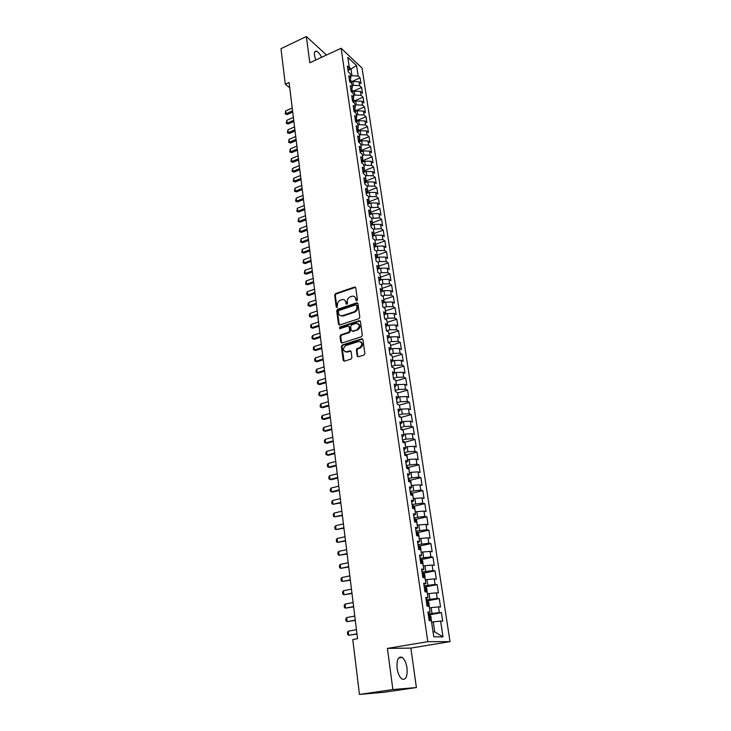 <?xml version="1.0" encoding="UTF-8"?>
<svg xmlns="http://www.w3.org/2000/svg" width="731" height="731" viewBox="0 0 731 731"><rect width="100%" height="100%" fill="white"/><g stroke="black" fill="none" stroke-linecap="round" stroke-linejoin="round"><path stroke-width="1.1" d="M356.792 300.889L357.432 299.838L355.759 287.786L354.69 286.991L335.566 293.57L334.67 295.05L336.233 307.011L337.064 307.55L337.494 304.955C337.411 302.698 338.371 301.108 340.381 300.203L342.355 299.555C344.246 299.326 345.397 300.185 345.827 302.131L346.028 303.694L346.805 304.26L347.517 303.191L347.307 301.629C347.216 299.363 348.184 297.773 350.213 296.85L352.214 296.192C354.115 295.964 355.284 296.832 355.714 298.778L355.933 300.35L356.792 300.889M407.012 667.942C406.171 662.752 404.563 659.234 402.187 657.397C398.249 656.091 396.558 659.764 397.116 668.426C397.938 673.635 399.546 677.162 401.913 679.026C405.915 680.314 407.615 676.623 407.012 667.942M321.585 57.31C319.867 53.884 318.149 51.846 316.422 51.188C314.796 50.868 314.138 52.267 314.467 55.364L315.746 60.015M357.167 355.942L358.418 356.783L363.937 355.074L364.87 353.548L362.941 339.632L361.699 338.809L342.291 344.986L341.377 346.494L343.168 360.292L344.402 361.132L351.017 359.076L351.903 357.578L351.108 351.638L349.875 350.798L346.622 351.821C342.656 350.898 342.382 348.815 345.79 345.571L358.574 341.514C362.585 342.4 362.878 344.484 359.478 347.782L357.267 348.477L356.362 349.985L357.167 355.942L358.071 356.829M362.695 339.074L361.69 338.809L362.311 339.12L342.93 345.288L342.017 346.796L344.082 361.178M392.876 689.543L416.396 687.551L410.868 648.095L387.421 648.406L392.876 689.543L359.451 694.45L352.771 639.506L357.55 638.675L289.074 82.466L285.3 84.202L289.741 87.821M387.421 648.406L427.799 641.672L341.112 48.255L362.037 68.047L450.022 641.635L427.799 641.672M326.538 55.008L306.344 36.55L309.816 62.765L341.112 48.255M306.344 36.55L280.978 48.657L285.3 84.202M358.912 318.689L359.826 317.181L357.952 303.63L356.829 302.817L337.621 309.286L336.717 310.776L338.471 324.217L339.623 325.03L358.912 318.689M360.429 321.512L362.329 335.246L361.406 336.763L342.026 342.958L340.801 342.135L340.043 336.287L340.957 334.789L348.742 332.267L349.665 330.759L349.144 326.894L347.974 326.072L339.796 328.74L339.623 327.123L359.25 320.69L360.429 321.512M351.611 81.662L360.118 77.87L358.144 76.042L356.554 65.543L347.837 57.338L349.418 67.956L347.371 66.055L348.23 71.903L350.277 73.785L350.862 77.687L348.806 75.814L349.674 81.698L351.73 83.562L352.315 87.492L350.259 85.646L351.136 91.585L353.192 93.413L353.777 97.378L351.721 95.551L352.607 101.536L354.663 103.345L355.257 107.338L353.192 105.547L354.087 111.578L356.143 113.36L356.746 117.38L354.681 115.617L355.577 121.693L357.642 123.448L358.245 127.505L356.18 125.769L357.084 131.9L359.149 133.627L359.762 137.72L357.687 136.003L358.601 142.179L360.675 143.879L361.288 148.009L359.213 146.319L360.127 152.551L362.21 154.223L362.823 158.38L360.748 156.726L361.671 163.004L363.755 164.639L364.376 168.834L362.293 167.207L363.225 173.539L365.308 175.148L365.939 179.378L363.855 177.779L364.796 184.166L366.88 185.747L367.51 190.014L365.427 188.443L366.377 194.885L368.47 196.429L369.1 200.733L367.017 199.197L367.976 205.685L370.06 207.202L370.708 211.533L368.616 210.035L369.575 216.577L371.677 218.066L372.317 222.434L370.224 220.963L371.202 227.56L373.294 229.013L373.952 233.427L371.851 231.983L372.837 238.644L374.939 240.06L375.597 244.501L373.495 243.094L374.482 249.81L376.584 251.199L377.251 255.676L375.149 254.306L376.145 261.077L378.256 262.429L378.923 266.952L376.812 265.609L377.826 272.444L379.928 273.76L380.604 278.319L378.494 277.012L379.517 283.902L381.628 285.181L382.304 289.778L380.193 288.517L381.216 295.461L383.336 296.704L384.022 301.346L381.902 300.112L382.943 307.121L385.054 308.327L385.749 313.005L383.629 311.808L384.67 318.88L386.79 320.05L387.494 324.765L385.374 323.614L386.425 330.741L388.545 331.874L389.257 336.635L387.128 335.511L388.188 342.702L390.317 343.798L391.03 348.596L388.901 347.527L389.97 354.782L392.099 355.833L392.821 360.675L390.692 359.634L391.77 366.953L393.899 367.967L394.621 372.856L392.492 371.86L393.58 379.243L395.718 380.211L396.449 385.146L394.311 384.186L395.407 391.642L397.545 392.565L398.285 397.545L396.147 396.631L397.253 404.142L399.4 405.029L400.14 410.054L398.002 409.177L399.117 416.761L401.264 417.611L402.013 422.673L399.866 421.842L400.999 429.499L403.146 430.294L403.896 435.402L401.758 434.625L402.891 442.346L405.038 443.105L405.806 448.258L403.658 447.518L404.81 455.312L406.957 456.025L407.724 461.224L405.577 460.53L406.738 468.397L408.894 469.064L409.671 474.309L407.514 473.67L408.684 481.601L410.84 482.222L411.626 487.513L409.47 486.919L410.658 494.933L412.814 495.499L413.6 500.845L411.443 500.296L412.64 508.383L414.797 508.904L415.601 514.295L413.435 513.802L414.641 521.961L416.807 522.427L417.611 527.873L415.446 527.426L416.661 535.668L418.826 536.079L419.64 541.58L417.474 541.187L418.708 549.502L420.873 549.858L421.696 555.405L419.53 555.067L420.764 563.464L422.929 563.775L423.761 569.376L421.595 569.083L422.847 577.563L425.013 577.81L425.853 583.466L423.688 583.237L424.949 591.79L427.114 591.991L427.964 597.702L425.789 597.529L427.068 606.163L429.243 606.301L430.093 612.066L427.918 611.948L429.207 620.674L431.381 620.756L433.766 636.811L443.004 636.875L434.753 631.931L433.255 621.889L431.592 622.172M360.118 77.87L360.995 83.626L359.012 81.808L359.597 85.664L353.402 85.363L352.086 85.947M353.027 91.238L361.58 87.473L359.597 85.664M361.58 87.473L362.457 93.266L360.474 91.476L361.068 95.359L354.846 95.076L353.521 95.66M354.462 100.887L363.051 97.15L361.068 95.359M363.051 97.15L363.937 102.989L361.955 101.216L362.549 105.136L356.299 104.871L354.974 105.447M355.906 110.609L364.531 106.9L362.549 105.136M364.531 106.9L365.427 112.784L363.435 111.039L364.038 114.986L357.77 114.74L356.436 115.306M357.358 120.405L366.021 116.722L364.038 114.986M366.021 116.722L366.925 122.653L364.933 120.935L365.537 124.919L359.25 124.681L357.907 125.248M358.82 130.282L367.529 126.627L365.537 124.919M367.529 126.627L368.442 132.603L366.441 130.913L367.053 134.924L360.739 134.714L359.396 135.272M360.301 140.233L369.045 136.606L367.053 134.924M369.045 136.606L369.959 142.636L367.967 140.973L368.579 145.012L362.247 144.82L360.895 145.378M361.781 150.266L370.571 146.666L368.579 145.012M370.571 146.666L371.503 152.742L369.502 151.107L370.114 155.182L363.764 154.999L362.402 155.557M363.289 160.381L372.116 156.809L370.114 155.182M372.116 156.809L373.048 162.931L371.046 161.323L371.668 165.434L365.29 165.27L363.928 165.818M364.796 170.579L373.669 167.034L371.668 165.434M373.669 167.034L374.61 173.201L372.609 171.621L373.23 175.769L366.834 175.623L365.463 176.162M366.322 180.849L375.241 177.341L373.23 175.769M375.241 177.341L376.182 183.563L374.171 182.01L374.811 186.186L368.387 186.058L367.008 186.597M368.095 192.838L367.857 191.202L376.812 187.721L374.811 186.186M376.812 187.721L377.772 193.998L375.761 192.472L376.401 196.685L369.95 196.575L368.57 197.114M369.393 201.655L378.411 198.192L376.401 196.685M378.411 198.192L379.371 204.516L377.36 203.026L378 207.275L370.142 207.714M370.937 212.182L380.01 208.755L378 207.275M380.01 208.755L380.979 215.124L378.969 213.662L379.617 217.948L371.723 218.395M372.49 222.8L381.628 219.391L379.617 217.948M381.628 219.391L382.605 225.824L380.586 224.39L381.244 228.702L373.322 229.178M374.062 233.5L383.263 230.128L381.244 228.702M383.263 230.128L384.241 236.606L382.222 235.208L382.88 239.558L374.912 240.042M375.643 244.291L384.908 240.938L382.88 239.558M384.908 240.938L385.895 247.471L383.876 246.109L384.543 250.495L377.973 250.486L376.374 251.062M377.233 255.174L386.562 251.848L384.543 250.495M386.562 251.848L387.567 258.436L385.539 257.102L386.206 261.524L379.617 261.534L377.836 262.164M378.841 266.139L388.234 262.849L386.206 261.524M388.234 262.849L389.248 269.492L387.22 268.186L387.887 272.645L381.28 272.681L379.307 273.367M381.006 279.854L380.44 277.168L389.925 273.933L387.887 272.645M389.925 273.933L390.939 280.631L388.91 279.37L389.586 283.866L382.953 283.92L380.769 284.661M382.094 288.352L391.624 285.117L389.586 283.866M391.624 285.117L392.648 291.87L390.61 290.636L391.295 295.178L384.634 295.251L382.231 296.055M383.766 299.591L393.333 296.393L391.295 295.178M393.333 296.393L394.365 303.201L392.337 302.004L393.022 306.581L386.343 306.682L383.702 307.55M385.438 310.922L395.06 307.769L393.022 306.581M395.06 307.769L396.111 314.632L394.064 313.471L394.767 318.086L388.051 318.204L385.155 319.145M387.138 322.353L396.805 319.228L394.767 318.086M396.805 319.228L397.856 326.163L395.818 325.03L396.522 329.681L389.787 329.827L386.617 330.841M388.846 333.875L398.559 330.796L396.522 329.681M398.559 330.796L399.629 337.786L397.582 336.689L398.294 341.386L391.533 341.551L388.179 342.601M390.564 345.498L400.332 342.464L398.294 341.386M400.332 342.464L401.41 349.509L399.364 348.459L400.076 353.183L393.287 353.384L389.915 354.416M392.309 357.221L402.123 354.224L400.076 353.183M402.123 354.224L403.201 361.333L401.155 360.319L401.876 365.089L395.069 365.308L391.679 366.332M394.064 369.045L403.923 366.085L401.876 365.089M403.923 366.085L405.02 373.258L402.964 372.28L403.695 377.095L396.86 377.342L393.452 378.347M395.827 380.97L405.751 378.055L403.695 377.095M405.751 378.055L406.847 385.283L404.791 384.351L405.531 389.212L398.66 389.477L395.233 390.464M397.609 392.995L407.578 390.126L405.531 389.212M407.578 390.126L408.693 397.417L406.637 396.531L407.377 401.429L400.487 401.721L397.043 402.69M399.409 405.12L409.433 402.306L407.377 401.429M409.433 402.306L410.548 409.662L408.492 408.812L409.241 413.755L402.324 414.066L398.861 415.025M400.926 417.447L411.297 414.587L409.241 413.755M411.297 414.587L412.43 422.006L410.365 421.202L411.124 426.182L404.179 426.529L400.698 427.471M402.717 429.801L413.179 426.977L411.124 426.182M413.179 426.977L414.322 434.47L412.257 433.702L413.024 438.728L406.052 439.103L402.553 440.025M404.535 442.255L415.08 439.477L413.024 438.728M415.08 439.477L416.231 447.034L414.166 446.312L414.934 451.383L407.935 451.785L404.417 452.69M406.354 454.828L416.999 452.096L414.934 451.383M416.999 452.096L418.159 459.717L416.094 459.031L416.871 464.158L406.308 465.473M408.2 467.511L418.936 464.815L416.871 464.158M418.936 464.815L420.106 472.509L418.041 471.87L418.817 477.041L408.209 478.366M410.054 480.304L420.882 477.654L418.817 477.041M420.882 477.654L422.061 485.411L419.996 484.827L420.782 490.044L410.128 491.378M411.918 493.215L422.856 490.611L420.782 490.044M422.856 490.611L424.044 498.441L421.979 497.902L422.774 503.156L412.065 504.509M413.81 506.245L424.839 503.686L422.774 503.156M424.839 503.686L426.045 511.581L423.971 511.088L424.775 516.397L414.02 517.758M415.701 519.385L426.849 516.872L424.775 516.397M426.849 516.872L428.055 524.849L425.981 524.401L426.794 529.756L415.994 531.126M417.62 532.643L428.869 530.185L426.794 529.756M428.869 530.185L430.093 538.226L428.019 537.833L428.832 543.243L417.986 544.622M419.548 546.03L430.915 543.617L428.832 543.243M430.915 543.617L432.149 551.731L430.066 551.393L430.897 556.848L419.996 558.246M421.495 559.535L432.971 557.168L430.897 556.848M432.971 557.168L434.214 565.365L432.14 565.072L432.971 570.582L422.025 571.989M423.459 573.168L435.055 570.856L432.971 570.582M435.055 570.856L436.306 579.126L434.232 578.879L435.073 584.444L424.071 585.86M425.433 586.92L437.147 584.663L435.073 584.444M437.147 584.663L438.417 593.015L436.343 592.823L437.184 598.433L426.136 599.868M427.379 600.809L439.267 598.598L437.184 598.433M439.267 598.598L440.546 607.022L438.472 606.894L439.322 612.56L428.22 614.003M428.887 614.917L441.405 612.669L439.322 612.56M441.405 612.669L442.703 621.176L440.619 621.094L443.004 636.875M430.093 612.066L428.055 612.88M440.619 621.094L433.255 621.889M427.964 597.702L425.945 598.588M431.984 613.327L431.135 607.644L429.481 607.945M438.472 606.894L431.135 607.644M425.853 583.466L423.861 584.425M429.874 599.173L429.033 593.545L427.397 593.855M436.343 592.823L429.033 593.545M423.761 569.376L421.787 570.399M427.79 585.147L426.959 579.573L425.323 579.893M434.232 578.879L426.959 579.573M421.696 555.405L419.74 556.51M425.716 571.249L424.894 565.73L423.276 566.059M432.14 565.072L424.894 565.73M419.64 541.58L417.712 542.74M423.669 557.488L422.856 552.015L421.239 552.353M430.066 551.393L422.856 552.015M417.611 527.873L415.692 529.107M421.641 543.846L420.828 538.427L419.228 538.774M428.019 537.833L420.828 538.427M415.601 514.295L413.7 515.593M419.631 530.331L418.826 524.959L417.227 525.315M425.981 524.401L418.826 524.959M413.6 500.845L411.727 502.206M417.639 516.945L416.844 511.618L415.254 511.983M423.971 511.088L416.844 511.618M411.626 487.513L409.771 488.938M415.656 503.677L414.879 498.396L413.298 498.77M421.979 497.902L414.879 498.396M409.671 474.309L407.834 475.799M413.7 490.528L412.924 485.302L411.352 485.676M419.996 484.827L412.924 485.302M407.724 461.224L405.906 462.769M411.763 477.498L410.996 472.317L409.433 472.701M418.041 471.87L410.996 472.317M405.806 448.258L404.005 449.867M409.844 464.587L409.077 459.452L407.523 459.845M416.094 459.031L409.077 459.452M403.896 435.402L402.114 437.074M407.935 451.785L407.176 446.696L405.632 447.098M414.166 446.312L407.176 446.696M402.013 422.673L400.241 424.391M406.052 439.103L405.294 434.059L403.759 434.47M412.257 433.702L405.294 434.059M400.14 410.054L398.395 411.827M404.179 426.529L403.43 421.531L401.904 421.951M410.365 421.202L403.43 421.531M398.285 397.545L396.549 399.373M402.324 414.066L401.584 409.113L400.067 409.543M408.492 408.812L401.584 409.113M396.449 385.146L394.731 387.028M400.487 401.721L399.756 396.805L398.24 397.244M406.637 396.531L399.756 396.805M394.621 372.856L392.922 374.793M398.66 389.477L397.938 384.607L396.43 385.045M404.791 384.351L397.938 384.607M392.821 360.675L391.14 362.667M396.86 377.342L396.138 372.518L394.493 373.002M402.964 372.28L396.138 372.518M391.03 348.596L389.358 350.642M395.069 365.308L394.356 360.52L392.465 361.096M401.155 360.319L394.356 360.52M356.701 348.861L357.55 348.596M389.257 336.635L387.604 338.727M393.287 353.384L392.584 348.641L390.464 349.29M399.364 348.459L392.584 348.641M387.494 324.765L385.858 326.912M391.533 341.551L390.829 336.854L388.499 337.585M397.582 336.689L390.829 336.854M385.749 313.005L384.131 315.198M389.787 329.827L389.093 325.167L386.571 325.98M395.818 325.03L389.093 325.167M384.022 301.346L382.414 303.584M388.051 318.204L387.366 313.581L384.67 314.467M394.064 313.471L387.366 313.581M382.304 289.778L380.714 292.062M386.343 306.682L385.657 302.095L382.797 303.045M392.337 302.004L385.657 302.095M380.604 278.319L379.033 280.649M384.634 295.251L383.958 290.71L380.952 291.724M390.61 290.636L383.958 290.71M378.923 266.952L377.36 269.328L380.613 268.213L381.28 272.681M382.953 283.92L382.276 279.416L379.133 280.494M388.91 279.37L382.276 279.416M377.251 255.676L375.707 258.098M387.22 268.186L380.613 268.213M375.597 244.501L374.062 246.968M379.617 261.534L378.96 257.102L375.725 258.253M385.539 257.102L378.96 257.102M373.952 233.427L372.435 235.93M377.973 250.486L377.324 246.091L374.108 247.252M383.876 246.109L377.324 246.091M372.317 222.434L370.818 224.984M376.346 239.521L375.697 235.163L372.499 236.341M382.222 235.208L375.697 235.163M370.708 211.533L369.219 214.119M374.729 228.657L374.08 224.335L370.9 225.513M380.586 224.39L374.08 224.335M369.1 200.733L367.629 203.355M373.121 217.875L372.481 213.589L369.31 214.786M378.969 213.662L372.481 213.589M367.51 190.014L366.048 192.673M371.531 207.184L370.9 202.926L367.739 204.132M377.36 203.026L370.9 202.926M365.939 179.378L364.486 182.083M369.95 196.575L369.319 192.363L366.185 193.578M375.761 192.472L369.319 192.363M364.376 168.834L362.941 171.575M368.387 186.058L367.766 181.873L364.641 183.097M374.171 182.01L367.766 181.873M362.823 158.38L361.397 161.158M366.834 175.623L366.213 171.474L363.106 172.708M372.609 171.621L366.213 171.474M361.288 148.009L359.871 150.824M365.29 165.27L364.678 161.158L361.589 162.401M371.046 161.323L364.678 161.158M359.762 137.72L358.364 140.562M363.764 154.999L363.152 150.915L360.072 152.176M369.502 151.107L363.152 150.915M358.245 127.505L356.865 130.392M362.247 144.82L361.644 140.763L358.583 142.033M367.967 140.973L361.644 140.763M356.746 117.38L355.376 120.304M360.739 134.714L360.145 130.694L357.148 131.946M366.441 130.913L360.145 130.694M355.257 107.338L353.895 110.29M359.25 124.681L358.656 120.697L355.823 121.903M364.933 120.935L358.656 120.697M353.777 97.378L352.433 100.366M357.77 114.74L357.185 110.783L354.498 111.934M363.435 111.039L357.185 110.783M352.315 87.492L350.981 90.507M356.299 104.871L355.714 100.942L353.183 102.048M361.955 101.216L355.714 100.942M350.862 77.687L349.537 80.73M354.846 95.076L354.261 91.183L351.867 92.234M360.474 91.476L354.261 91.183M349.418 67.956L348.102 71.035M353.402 85.363L352.826 81.497L350.56 82.502M359.012 81.808L352.826 81.497M359.451 694.45L383.958 692.284L416.396 687.551M410.868 648.095L450.022 641.635M433.035 631.904L434.753 631.931M348.486 70.139L350.962 69.025L349.354 67.526M358.144 76.042L351.967 75.722L350.652 76.307M351.967 75.722L350.962 69.025L356.554 65.543M356.618 300.925L356.335 299.125L354.535 296.676M344.639 300.012L346.448 302.479L346.732 304.27M355.586 287.329L336.205 293.917L335.301 295.397L336.936 307.587M357.761 303.146L338.261 309.615L337.356 311.104L339.33 325.067M356.627 305.394L355.769 304.845L338.983 310.483L338.352 311.525L338.572 313.17C339.01 315.189 340.207 316.057 342.163 315.765L353.932 311.863C355.979 310.949 356.956 309.341 356.856 307.047L356.627 305.394L357.249 305.732L356.554 305.156M340.454 315.691L342.428 315.691M357.249 305.732L357.477 307.395C357.578 309.679 356.6 311.278 354.553 312.192L343.058 316.02M348.915 326.355L349.774 327.214L350.295 331.079L349.381 332.587L341.596 335.1L340.683 336.598L341.688 343.003M360.209 320.991L340.262 327.442L339.714 328.758M356.892 329.635C360.292 326.465 360.054 324.381 356.189 323.385L351.556 324.902L350.642 326.401L351.163 330.275L352.36 331.097L357.514 329.946C360.465 327.863 360.73 325.798 358.309 323.742M357.514 329.946L353.027 331.408M360.794 341.806C363.289 343.853 363.06 345.946 360.1 348.084L357.898 348.778L356.993 350.286L357.797 356.235M345.123 351.858L346.622 351.821M350.853 351.054L347.252 352.123M351.657 82.018L350.195 79.222M349.784 81.799L350.332 81.982L349.573 80.638M292.217 107.996L285.657 110.911L286.004 113.725L292.564 110.81M287.082 114.566L285.181 113.899L287.082 114.566L292.72 112.062M285.181 113.899L285.657 110.911M351.702 88.908L353.1 91.695M351.108 91.421L351.757 91.622L351.072 90.297M293.378 117.417L286.79 120.313L287.137 123.155L293.734 120.259M288.215 123.978L286.305 123.311L288.215 123.978L293.88 121.492M286.305 123.311L286.79 120.313M354.544 101.454L353.192 98.676M352.543 101.134L353.183 101.335L352.58 100.019M294.547 126.911L287.932 129.789L288.279 132.649L294.904 129.771M289.366 133.462L287.447 132.795L289.366 133.462L295.05 130.995M287.447 132.795L287.932 129.789M356.006 111.286L354.699 108.544M353.987 110.929L354.626 111.121L354.106 109.833M295.726 136.478L289.083 139.338L289.43 142.216L296.082 139.365M290.518 143.02L288.59 142.344L290.518 143.02L296.229 140.571M288.59 142.344L289.083 139.338M357.477 121.2L356.225 118.486M355.449 120.807L356.079 120.99L355.65 119.72M296.914 146.118L290.244 148.96L290.591 151.856L297.27 149.023M291.678 152.642L289.75 151.975L291.678 152.642L297.416 150.22M289.75 151.975L290.244 148.96M358.958 131.187L357.77 128.51M357.231 129.698L357.541 130.931L356.911 130.758M298.111 155.831L291.404 158.645L291.76 161.569L298.467 158.764M292.857 162.346L290.911 161.67L292.857 162.346L298.613 159.943M290.911 161.67L291.404 158.645M360.447 141.257L359.314 138.616M358.391 140.781L359.022 140.955L358.766 139.74M299.317 165.617L292.583 168.413L292.939 171.356L299.683 168.569M294.036 172.123L292.089 171.447L294.036 172.123L299.82 169.729M292.089 171.447L292.583 168.413M361.955 151.408L360.886 148.804M359.89 150.888L360.511 151.061L360.346 149.892M300.532 175.486L293.761 178.254L294.127 181.224L300.898 178.455M295.223 181.973L293.268 181.297L295.223 181.973L301.035 179.607M293.268 181.297L293.761 178.254M363.471 161.642L362.466 159.075M361.434 161.085L362.009 161.249L361.927 160.135M301.757 185.427L294.959 188.169L295.315 191.156L302.122 188.424M296.42 191.897L294.456 191.22L296.42 191.897L302.259 189.548M294.456 191.22L294.959 188.169M365.007 171.959L364.065 169.428M363.042 171.383L363.517 171.511L363.517 170.469M302.99 195.442L296.165 198.165L296.521 201.18L303.356 198.457M297.627 201.902L295.662 201.217L297.627 201.902L303.493 199.572M295.662 201.217L296.165 198.165M366.542 182.348L365.674 179.863M364.668 181.754L365.116 180.913M304.233 205.53L297.371 208.234L297.736 211.268L304.608 208.582M298.842 211.981L296.868 211.296L298.842 211.981L304.736 209.669M296.868 211.296L297.371 208.234M367.857 191.202L367.3 190.389M366.304 192.216L366.724 191.449M305.485 215.709L298.595 218.386L298.961 221.447L305.86 218.77M300.075 222.142L298.084 221.447L300.075 222.142L305.987 219.848M298.084 221.447L298.595 218.386M369.667 203.401L368.945 201.007M367.958 202.761L368.333 202.094M306.746 225.961L299.829 228.611L300.194 231.7L307.121 229.05M301.309 232.376L299.317 231.69L301.309 232.376L307.258 230.11M299.317 231.69L299.829 228.611M371.247 214.055L370.608 211.707M369.685 213.406L369.95 212.849M308.016 236.296L301.071 238.918L301.437 242.025L308.4 239.412M302.552 242.692L300.551 241.998L302.552 242.692L308.528 240.453M300.551 241.998L301.071 238.918M372.837 224.792L372.28 222.498M309.295 246.712L302.314 249.308L302.698 252.442L309.688 249.847M303.813 253.09L301.802 252.396L303.813 253.09L309.807 250.87M301.802 252.396L302.314 249.308M374.446 235.62L373.934 233.326M310.593 257.202L303.575 259.779L303.959 262.941L310.977 260.373M305.074 263.571L303.054 262.877L305.074 263.571L311.104 261.378M303.054 262.877L303.575 259.779M376.063 246.539L375.542 244.145M311.89 267.784L304.845 270.333L305.229 273.513L312.283 270.982M306.353 274.134L304.324 273.44L306.353 274.134L312.411 271.959M304.324 273.44L304.845 270.333M377.699 257.55L377.159 255.064M313.206 278.456L306.125 280.969L306.517 284.185L313.599 281.673M307.632 284.788L305.604 284.085L307.632 284.788L313.718 282.632M305.604 284.085L306.125 280.969M379.343 268.652L378.795 266.066M314.531 289.202L307.422 291.696L307.806 294.931L314.933 292.446M308.93 295.516L306.892 294.821L308.93 295.516L315.043 293.387M306.892 294.821L306.7 293.204L307.422 291.696M315.865 300.039L308.72 302.506L309.112 305.768L316.267 303.31M310.236 306.344L308.19 305.631L310.236 306.344L316.377 304.233M308.19 305.631L307.998 304.005L308.72 302.506M382.678 291.139L382.094 288.361M317.208 310.967L310.035 313.407L310.428 316.687L317.61 314.266M311.552 317.245L309.496 316.541L311.552 317.245L317.729 315.162M309.496 316.541L309.304 314.897L310.035 313.407M384.369 302.524L383.766 299.646M318.561 321.978L311.351 324.39L311.753 327.698L318.972 325.304M312.886 328.237L310.821 327.534L312.886 328.237L319.081 326.19M310.821 327.534L310.62 325.88L311.351 324.39M386.078 314.001L385.456 311.022M319.931 333.089L312.685 335.465L313.087 338.8L320.342 336.434M314.22 339.33L312.146 338.617L314.22 339.33L320.452 337.293M312.146 338.617L311.945 336.945L312.685 335.465M387.795 325.587L387.156 322.499M321.311 344.283L314.028 346.631L314.44 349.994L321.722 347.654M315.573 350.496L313.489 349.784L315.573 350.496L321.832 348.495M313.489 349.784L313.288 348.102L314.028 346.631M389.522 337.265L388.874 334.067M322.7 355.568L315.39 357.879L315.792 361.278L323.12 358.976M316.934 361.763L314.842 361.05L316.934 361.763L323.221 359.789M314.842 361.05L314.641 359.36L315.39 357.879M391.268 349.043L390.601 345.745M324.098 366.953L316.751 369.237L317.163 372.655L324.527 370.379M318.305 373.13L316.203 372.408L318.305 373.13L324.619 371.174M316.203 372.408L316.002 370.699L316.751 369.237M393.031 360.922L392.346 357.514M325.514 378.42L318.131 380.677L318.542 384.122L325.944 381.884M319.685 384.579L317.583 383.857L319.685 384.579L326.035 382.66M317.583 383.857L317.373 382.13L318.131 380.677M394.813 372.911L394.11 369.383M326.94 389.998L319.52 392.209L319.94 395.69L327.369 393.488M321.083 396.129L318.963 395.407L321.083 396.129L327.461 394.237M318.963 395.407L318.753 393.662L319.52 392.209M396.604 384.999L395.882 381.363M328.374 401.666L320.918 403.85L321.338 407.359L328.804 405.184M322.49 407.77L320.361 407.048L322.49 407.77L328.895 405.906M320.361 407.048L320.151 405.294L320.918 403.85M396.705 392.2L395.864 391.834M398.413 397.189L397.673 393.442M329.827 413.426L322.325 415.573L322.755 419.119L330.257 416.981M323.906 419.512L321.768 418.781L323.906 419.512L330.348 417.675M321.768 418.781L321.558 417.017L322.325 415.573M398.824 404.791L397.235 404.005M400.241 409.488L399.482 405.632M331.28 425.296L323.751 427.407L324.18 430.979L331.728 428.869M323.751 427.407L322.974 428.841L323.193 430.623L325.332 431.354L331.81 429.545M400.963 417.492L399.053 416.314M402.077 421.906L401.31 417.922M332.76 437.257L325.185 439.34L325.624 442.931L333.199 440.866M325.185 439.34L324.409 440.766L324.628 442.557L326.775 443.288L333.281 441.515M403.119 430.294L402.004 428.914L400.89 428.741M403.768 434.47L403.146 430.321M334.241 449.327L326.638 451.365L327.077 454.993L334.688 452.964M326.638 451.365L325.852 452.781L326.072 454.6L328.228 455.331L334.771 453.585M405.623 447.025L405.221 443.105L403.859 441.433L402.735 441.277M335.739 461.489L328.1 463.5L328.539 467.164L336.196 465.163M328.1 463.5L327.305 464.907L327.525 466.734L328.539 467.164L329.699 467.474L336.269 465.766M407.496 459.68L407.094 455.724L405.76 454.106L404.599 453.924M405.76 454.106L405.997 455.705M337.247 473.77L329.571 475.735L330.01 479.426L337.704 477.471M329.571 475.735L328.776 477.142L328.996 478.979L330.01 479.426L331.17 479.719L337.777 478.047M409.397 472.454L408.985 468.461L407.615 466.807L406.482 466.68M338.773 486.152L331.052 488.08L331.499 491.799L339.239 489.88M331.052 488.08L330.257 489.468L330.476 491.333L331.499 491.799L332.669 492.073L339.303 490.428M411.306 485.338L410.895 481.3L409.515 479.673L408.382 479.554M340.317 498.633L332.55 500.525L333.007 504.28L340.774 502.398M332.55 500.525L331.746 501.914L331.975 503.787L333.007 504.28L340.838 502.919M413.234 498.341L412.814 494.266L411.434 492.648L410.301 492.548M341.861 511.225L334.067 513.08L334.524 516.872L342.327 515.026M334.067 513.08L333.254 514.46L333.482 516.351L334.524 516.872L342.391 515.519M415.181 511.462L414.751 507.341L413.371 505.742L412.238 505.651M413.655 508.63L412.604 508.155M343.424 523.935L335.593 525.744L336.05 529.564L343.899 527.764M335.593 525.744L334.771 527.115L334.999 529.025L336.05 529.564L343.954 528.23M417.136 524.694L416.716 520.536L415.327 518.955L414.185 518.882M415.711 522.19L414.559 521.404M345.005 536.755L337.128 538.519L337.594 542.375L345.48 540.62M337.128 538.519L336.306 539.88L336.534 541.808L337.594 542.375L345.535 541.05M419.119 538.062L418.689 533.858L417.3 532.287L416.158 532.223M417.712 535.869L416.533 534.772M346.595 549.685L338.681 551.412L339.147 555.295L347.079 553.577M338.681 551.412L337.85 552.764L338.087 554.701L339.147 555.295L347.124 553.988M421.12 551.539L420.681 547.291L419.292 545.737L418.141 545.692M419.658 549.657L419.201 548.287L418.525 548.268M348.203 562.724L340.244 564.405L340.71 568.334L348.687 566.662M340.244 564.405L339.412 565.748L339.641 567.713L340.71 568.334L348.733 567.037M423.139 565.145L422.692 560.86L421.303 559.316L420.151 559.288M421.157 563.519L421.22 561.901L420.535 561.883M349.82 575.882L341.825 577.527L342.3 581.483L350.313 579.857M341.825 577.527L340.984 578.861L341.222 580.834L342.3 581.483L350.35 580.195M425.177 578.879L424.72 574.548L423.331 573.022L422.171 573.013M422.801 577.289L423.359 577.271L423.258 575.644L422.564 575.635M351.456 589.159L343.415 590.758L343.89 594.751L351.949 593.17M343.415 590.758L342.574 592.083L342.812 594.075L343.89 594.751L351.986 593.481M427.233 592.74L426.776 588.354L425.378 586.856L424.218 586.856M424.857 591.178L425.415 591.151L425.314 589.506L424.61 589.506M353.11 602.554L345.023 604.108L345.507 608.137L353.603 606.602M345.023 604.108L344.173 605.423L344.411 607.434L345.507 608.137L353.64 606.876M429.307 606.73L428.841 602.298L427.471 600.855L426.283 600.836M427.471 600.855L428.275 606.237M426.922 605.195L427.48 605.167L427.388 603.504L426.676 603.504M354.773 616.078L346.64 617.576L347.134 621.642L355.275 620.153M346.64 617.576L345.79 618.883L346.028 620.911L347.134 621.642L355.303 620.4M431.4 620.847L430.925 616.379L429.526 614.908L428.366 614.945M429.015 619.349L429.572 619.312L429.49 617.631L428.759 617.64M356.454 629.711L348.276 631.173L348.769 635.266L356.956 633.832M348.276 631.173L347.417 632.461L347.664 634.508L348.769 635.266L356.984 634.042M356.335 299.125L355.714 298.778M346.658 304.032L346.028 303.694M346.448 302.479L345.827 302.131M336.863 307.34L336.233 307.011M335.301 295.397L334.67 295.05M336.205 293.917L335.566 293.57M355.156 287.384L354.535 287.027M356.554 300.688L355.933 300.35M339.111 324.537L338.471 324.217M337.356 311.104L336.717 310.776M338.261 309.615L337.621 309.286M357.349 303.191L356.728 302.853M354.553 312.192L353.932 311.863M357.477 307.395L356.856 307.047M341.441 342.437L340.801 342.135M340.683 336.598L340.043 336.287M341.596 335.1L340.957 334.789M349.381 332.587L348.742 332.267M350.295 331.079L349.665 330.759M349.774 327.214L349.144 326.894M340.262 327.442L339.623 327.123M359.816 321.037L359.186 320.708M356.993 350.286L356.362 349.985M357.916 348.769L357.285 348.468L357.898 348.778M360.063 348.093L359.433 347.792M350.505 351.099L349.875 350.798M343.817 360.575L343.168 360.292M342.017 346.796L341.377 346.494M342.93 345.288L342.291 344.986M350.77 82.411L350.313 79.341M352.196 92.088L351.739 88.954M353.64 101.847L353.183 98.703M355.102 111.679L354.654 108.654M356.564 121.584L356.134 118.687M358.044 131.571L357.633 128.793M359.533 141.64L359.14 138.981M361.032 151.783L360.657 149.261M362.549 162.017L362.192 159.614M364.075 172.324L363.736 170.058M365.61 182.723L365.29 180.584M367.163 193.194L366.861 191.193M368.726 203.757L368.442 201.893M370.297 214.411L370.041 212.684M371.887 225.148L371.65 223.567M373.486 235.976L373.276 234.541M375.104 246.886L374.912 245.598M376.73 257.897L376.566 256.755M378.375 268.999L378.229 268.003M380.029 280.183L379.91 279.352M381.701 291.468L381.6 290.801M383.382 302.853L383.309 302.342M400.305 417.237L400.204 416.542M402.187 429.938L402.041 428.96M404.088 442.767L403.896 441.478M407.935 468.763L407.651 466.853M409.881 481.948L409.552 479.71M411.845 495.243L411.471 492.685M413.837 508.666L413.408 505.779M412.622 508.292L413.152 508.164M415.838 522.217L415.363 518.992M414.578 521.532L415.107 521.413M417.867 535.896L417.337 532.323M416.551 534.891L417.081 534.772M419.905 549.703L419.329 545.774M418.543 548.378L419.073 548.268M421.97 563.638L421.339 559.352M420.544 561.984L421.083 561.874M424.053 577.7L423.359 573.058M422.573 575.726L423.121 575.617M426.155 591.9L425.405 586.892M424.62 589.588L425.168 589.478M426.685 603.578L427.233 603.477M430.413 620.72L429.563 614.945M428.768 617.704L429.325 617.604M398.633 657.973L402.187 657.397M314.695 52.002L316.422 51.188M355.312 287.347L354.69 286.991M357.45 303.164L356.829 302.817M342.802 316.094L342.163 315.765M352.991 331.417L352.36 331.097M359.871 321.019L359.25 320.69M360.1 348.084L359.478 347.782M412.631 508.328L413.253 508.191M414.587 521.578L415.217 521.431M416.56 534.937L417.2 534.8M418.543 548.424L419.201 548.287M420.553 562.038L421.22 561.901M422.582 575.772L423.258 575.644M424.629 589.643L425.314 589.506M426.694 603.632L427.388 603.504M428.777 617.759L429.49 617.631"/></g></svg>
